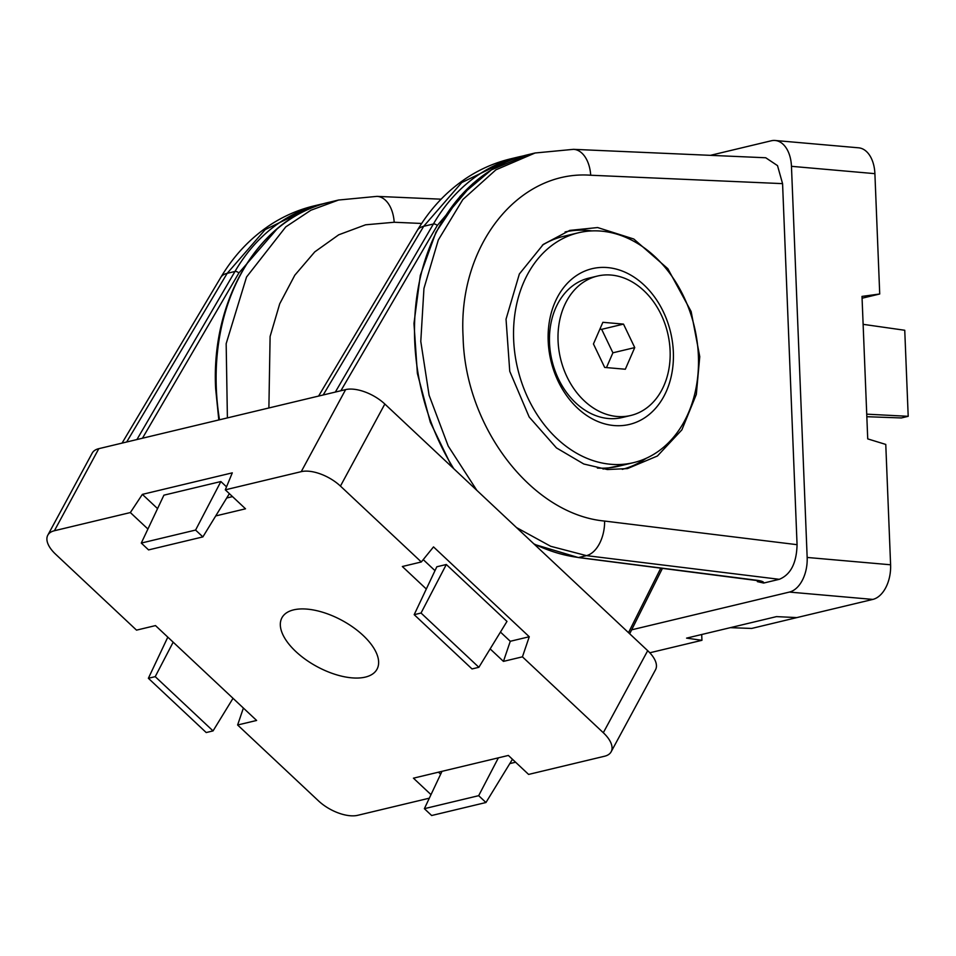 <?xml version="1.0" encoding="UTF-8"?>
<svg xmlns="http://www.w3.org/2000/svg" width="956" height="956" viewBox="0 0 956 956"><rect width="100%" height="100%" fill="white"/><g stroke="black" fill="none" stroke-linecap="round" stroke-linejoin="round"><path stroke-width="1.43" d="M607.359 469.539L627.459 468.595L657.417 456L681.891 429.841L696.327 394.398L699.756 356.648L691.14 311.525L667.838 268.696L633.78 239.012L597.643 227.552L569.764 230.396L543.307 244.401L519.359 273.99L506.035 319.185L509.751 371.322L529.182 417.007L556.44 447.898L583.805 464.007L607.359 469.539M710.428 155.338L771.265 140.783A30.496 18.905 95 0 1 775.137 140.484L858.572 147.81A30.496 18.905 95 0 1 874.895 173.657L879.723 293.994L862.085 298.224M879.723 293.994L862.001 296.408L867.725 438.888L885.77 444.432L890.598 564.781A30.496 18.905 95 0 1 872.828 599.412L796.874 617.588L776.487 616.62L686.575 638.13L701.943 640.305L649.805 652.781M701.704 634.509L701.943 640.305M631.653 629.825L789.393 592.075L872.828 599.412M890.598 564.781L807.163 557.456A30.496 18.905 95 0 1 789.393 592.075M807.163 557.456L791.46 166.32L874.895 173.657M775.137 140.484A30.496 18.905 95 0 1 791.46 166.32M782.57 183.636L777.515 165.627L765.744 157.764L573.481 149.339A30.496 18.642 92.5 0 1 590.712 175.235L782.57 183.636L797.065 544.681L604.61 521.056C531.906 514.328 464.963 427.213 463.098 336.918C457.697 246.337 518.068 169.833 590.712 175.235M516.503 527.569L550.704 546.294L586.482 555.639L779.295 579.312C790.672 574.652 796.587 563.108 797.065 544.681M779.295 579.312L763.665 583.052C764.095 581.881 761.824 580.949 756.829 580.268A3.047 1.876 97.3 0 1 756.399 580.292A3.047 1.876 97.3 0 1 755.993 580.161M757.295 580.423L757.343 581.618L763.665 583.052M730.312 627.662L751.667 628.439L805.86 615.437M866.733 414.163L908.2 416.314L901.365 417.951L866.841 416.708M908.2 416.314L904.746 330.262L863.125 324.335M573.481 149.339L535.097 152.996L495.913 169.821L462.859 199.517L438.302 240.004L423.95 288.437L420.783 341.411L429.077 395.198L448.197 446.034L476.829 490.344M268.887 407.973L270.106 336.464L279.702 303.829L294.807 275.209L314.775 251.87L338.711 234.806L365.574 224.803L394.195 222.258A30.496 18.642 92.5 0 0 376.963 196.374L338.579 200.031L310.879 210.236L285.76 226.895L246.54 277.013L226.166 343.67L227.397 417.903M603.057 469.049L629.06 463.708M293.635 609.868A54.05 26.266 28.4 0 1 352.86 627.112A54.05 26.266 28.4 0 1 377.25 668.758A54.05 26.266 28.4 0 1 365.312 677.111A54.05 26.266 28.4 0 1 305.251 659.258A54.05 26.266 28.4 0 1 282.187 617.325A54.05 26.266 28.4 0 1 293.635 609.868M426.316 589.015L402.345 566.514L421.321 561.973L340.444 486.09A30.496 14.818 -151.6 0 0 301.236 471.655L225.293 489.83L245.513 508.807L215.721 515.929M147.917 529.027L130.351 512.559L54.408 530.735A30.496 14.818 -151.6 0 0 47.8 535.193A30.496 14.818 -151.6 0 0 55.639 554.241L136.517 630.135L155.505 625.594L256.614 720.454L237.626 724.995L318.503 800.889A30.496 14.818 -151.6 0 0 357.711 815.313L429.328 798.176M431.001 794.639L413.434 778.172L508.377 755.443L528.596 774.42L604.539 756.244A30.496 14.818 -151.6 0 0 611.147 751.786A30.496 14.818 -151.6 0 0 603.308 732.726L522.43 656.832L503.442 661.385L490.141 648.897M226.703 498.004L232.511 496.606M225.293 489.83L232.296 472.85L142.372 494.372L130.351 512.559M54.408 530.735L98.803 448.675L345.63 389.606L301.236 471.655M340.444 486.09L384.838 404.03A30.496 14.818 -151.6 0 0 345.63 389.606M384.838 404.03L647.702 650.678L603.308 732.726M522.43 656.832L529.265 636.744L433.51 546.904L421.321 561.973M500.454 632.071L510.277 641.285L503.442 661.385M423.233 559.619L434.992 570.648M529.265 636.744L510.277 641.285M611.147 751.786L655.541 669.726A30.496 14.818 -151.6 0 0 647.702 650.678M509.787 763.617L515.595 762.219M440.644 774.229L438.457 772.173M243.386 708.049L237.626 724.995M98.803 448.675A30.496 14.818 -151.6 0 0 92.194 453.132L47.8 535.193M157.561 508.616L142.372 494.372M220.872 481.537L163.906 495.172L141.285 543.068L195.586 530.066L220.872 481.537L226.524 486.843M506.979 621.412L446.309 564.506L436.82 566.777L414.187 614.672L421.034 613.035L478.872 667.3L506.979 621.412M229.368 493.655L202.875 536.902L148.562 549.903L141.285 543.068M446.309 564.506L421.034 613.035M478.872 667.3L472.025 668.937L414.187 614.672M442.007 771.325L424.368 808.68L478.669 795.679L498.387 757.833M512.452 759.267L485.959 802.514L431.646 815.516L424.368 808.68M173.179 642.169L155.219 676.645L213.045 730.91L233.013 698.322M213.045 730.91L206.209 732.547L148.371 678.282L167.814 637.138M126.67 442.007L227.169 273.344L265.23 229.583L314.13 205.875L320.762 204.285A205.875 158.17 76.5 0 0 234.985 271.468L136.923 439.557M323.188 394.971L423.687 226.309L461.748 182.548L510.647 158.839L519.18 156.796A205.875 158.17 76.5 0 0 433.403 223.991L335.329 392.068M195.586 530.066L202.875 536.902M478.669 795.679L485.959 802.514M148.371 678.282L155.219 676.645M548.194 341.065A80.065 61.507 -103.5 0 1 607.598 267.584A80.065 61.507 -103.5 0 1 673.347 352.059A80.065 61.507 -103.5 0 1 613.943 425.54A80.065 61.507 -103.5 0 1 548.194 341.065M597.38 468.058A118.186 90.796 76.5 0 0 618.341 466.277L633.529 462.644A118.186 90.796 76.5 0 0 698.394 355.811A118.186 90.796 76.5 0 0 578.511 232.762A118.186 90.796 76.5 0 0 513.647 339.583A118.186 90.796 76.5 0 0 633.529 462.644M578.511 232.762L563.323 236.395A118.186 90.796 76.5 0 0 542.351 245.19M616.931 416.469A71.676 55.066 -103.5 0 1 558.866 349.753A71.676 55.066 -103.5 0 1 597.404 276.069A71.676 55.066 -103.5 0 1 611.254 275.065A71.676 55.066 -103.5 0 1 669.308 341.794A71.676 55.066 -103.5 0 1 630.769 415.478A71.676 55.066 -103.5 0 1 616.931 416.469M597.404 276.069L588.86 278.112A71.676 55.066 76.5 0 0 549.521 342.893A71.676 55.066 76.5 0 0 608.386 418.525A71.676 55.066 76.5 0 0 622.225 417.521L630.769 415.478M602.866 322.303L623.503 324.108L634.736 347.59L625.32 369.243L604.67 367.427L593.449 343.957L602.866 322.303M606.474 367.582L612.904 352.812L601.671 329.342L599.866 329.175M623.503 324.108L601.671 329.342M634.736 347.59L612.904 352.812M591.788 230.898A122.105 93.808 76.5 0 0 587.821 230.456A122.105 93.808 76.5 0 0 565.104 231.95M219.498 419.792A205.875 158.17 -103.5 0 1 216.319 388.327A205.875 158.17 -103.5 0 1 329.306 202.242C259.96 217.287 210.81 298.439 215.65 388.65L218.816 419.947M622.272 469.348A122.105 93.808 76.5 0 0 646.208 458.283M759.638 580.866L757.343 581.618M604.61 521.056A30.496 18.331 97 0 1 586.482 555.639L578.679 557.503A205.875 158.17 -103.5 0 1 533.818 543.821M394.195 222.258L421.656 223.465M756.829 580.268L578.679 557.503A3.047 1.876 -82.7 0 1 578.249 557.527L761.048 581.069M453.765 468.703A205.875 158.17 -103.5 0 1 527.724 154.752L491.372 169.881L460.171 196.207L436.008 232.117L420.305 275.4L413.972 323.463L417.378 373.414L430.32 422.253L452.009 467.054M142.456 438.23L238.869 272.986A3.047 1.518 30.3 0 0 234.985 271.468L227.169 273.344A30.496 14.806 -149.2 0 0 220.776 277.431L122.057 443.106M318.575 396.083L417.294 230.408A30.496 14.806 -149.2 0 1 423.687 226.309L433.403 223.991A3.047 1.518 -149.7 0 1 437.274 225.496L473.029 183.421M238.869 272.986L276.882 229.141M340.874 390.741L437.274 225.496M660.823 568.079L628.498 632.657M376.963 196.374L441.086 199.183M534.464 544.418L578.249 557.527M535.121 152.984L527.724 154.752M338.603 200.007L329.306 202.242M220.776 277.431C233.611 255.945 249.851 238.594 269.508 225.389C283.37 216.211 298.272 209.699 314.201 205.863M417.294 230.408C430.128 208.91 446.368 191.57 466.026 178.366C479.888 169.176 494.79 162.663 510.719 158.827M662.46 568.294L629.681 633.768M325.052 203.341L320.762 204.285M523.47 155.852L519.18 156.796"/></g></svg>
